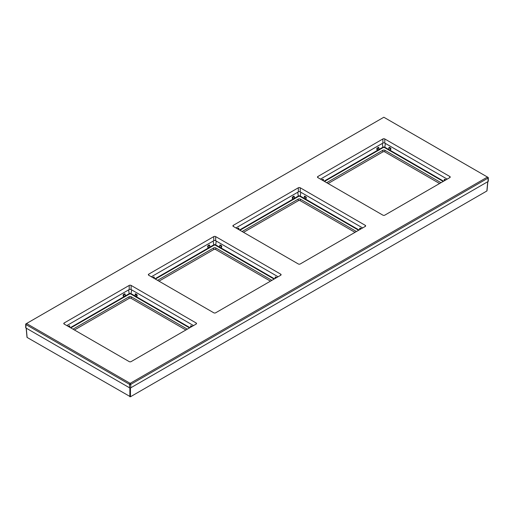 <?xml version="1.0" encoding="UTF-8"?>
<svg xmlns="http://www.w3.org/2000/svg" width="514" height="514" viewBox="0 0 514 514"><rect width="100%" height="100%" fill="white"/><g stroke="black" fill="none" stroke-linecap="round" stroke-linejoin="round"><path stroke-width="0.77" d="M26.278 328.183L27.12 337.447L130.453 396.763L486.88 190.983L487.722 181.718M72.994 329.159L129.091 296.777A1.51 0.874 180 0 1 131.224 296.777L187.321 329.159M74.421 329.982L129.207 298.351A1.349 0.777 180 0 1 131.109 298.351L185.895 329.982M158.98 281.164L213.766 249.534A1.349 0.777 180 0 1 215.674 249.534L270.46 281.164M157.554 280.342L213.651 247.954A1.51 0.874 180 0 1 215.79 247.954L271.88 280.342M155.369 279.076L208.363 248.487A0.752 0.437 0 0 0 208.581 248.397L209.77 247.709A0.752 0.437 0 0 0 209.924 247.581L213.965 245.249A1.067 0.617 180 0 1 215.475 245.249L219.51 247.581A0.752 0.437 0 0 0 219.664 247.709L220.859 248.397A0.752 0.437 0 0 0 221.078 248.487L221.836 246.392L221.463 245.628L220.268 244.94L219.748 245.191L219.748 247.221L221.097 247.992L221.502 246.302L219.838 245.339M215.475 245.249L215.707 244.882L219.748 247.221L219.51 247.581L219.831 245.454M276.738 277.541L275.652 276.917L275.131 277.162L275.08 278.498M274.502 278.832L221.219 248.037L221.078 248.487L274.071 279.076M221.836 246.392L219.928 245.557L219.664 247.709M154.361 278.498L154.309 277.162L153.789 276.917L152.703 277.541M213.194 241.06L213.734 244.882L209.622 247.228L209.924 247.581L209.686 245.191L209.172 244.94L207.977 245.628L207.598 246.392L208.125 248.121L209.622 247.228L209.609 245.454M154.258 278.44L154.226 277.431M153.789 276.917L154.219 277.316L153.088 277.766M154.939 278.832L208.125 248.121L208.363 248.487L207.939 246.302L207.598 246.392M207.977 245.628L208.581 248.397M209.603 245.339L208.17 245.962L209.603 245.339L209.77 247.709M275.215 277.431L275.183 278.44M275.652 276.917L275.221 277.316M243.54 232.341L298.326 200.711A1.349 0.777 180 0 1 300.234 200.711L355.02 232.341M242.12 231.518L298.21 199.136A1.51 0.874 180 0 1 300.349 199.136L356.446 231.518M239.929 230.259L292.922 199.663A0.752 0.437 0 0 0 293.141 199.573L294.336 198.886A0.752 0.437 0 0 0 294.49 198.757L298.525 196.425A1.067 0.617 180 0 1 300.035 196.425L304.076 198.757A0.752 0.437 0 0 0 304.23 198.886L305.419 199.573A0.752 0.437 0 0 0 305.637 199.663L306.402 197.575L304.828 196.117L304.314 196.367L304.307 198.398L305.657 199.169L306.061 197.479L304.397 196.515M300.035 196.425L300.266 196.065L304.307 198.398L304.076 198.757L304.391 196.637M361.297 228.717L360.211 228.094L359.691 228.344L359.639 229.674M359.061 230.009L305.779 199.22L305.637 199.663L358.631 230.259M306.402 197.575L304.494 196.74L304.23 198.886M238.92 229.674L238.869 228.344L238.348 228.094L237.262 228.717M298.525 196.425L298.293 196.065L294.181 198.41L294.49 198.757L294.252 196.367L293.732 196.117L292.164 197.575L292.684 199.303L294.181 198.41L294.169 196.637M238.817 229.617L238.785 228.608M238.348 228.094L238.779 228.492L237.648 228.942M239.498 230.009L292.684 199.303L292.922 199.663L292.498 197.479L292.164 197.575M292.537 196.811L293.141 199.573M294.162 196.515L292.729 197.138L292.877 197.427L294.162 196.515L294.336 198.886M359.774 228.608L359.742 229.617M439.579 183.524L384.793 151.893A1.349 0.777 0 0 0 382.891 151.893L328.105 183.524M441.006 182.701L384.909 150.313A1.51 0.874 0 0 0 382.776 150.313L326.679 182.701M445.856 179.9L444.771 179.27L444.25 179.521L444.199 180.857M444.334 179.791L444.302 180.799M324.488 181.436L377.482 150.846A0.752 0.437 0 0 0 377.706 150.756L378.895 150.069A0.752 0.437 0 0 0 379.049 149.94L383.091 147.608A1.067 0.617 180 0 1 384.594 147.608L388.635 149.94A0.752 0.437 0 0 0 388.79 150.069L389.978 150.756A0.752 0.437 0 0 0 390.203 150.846L390.961 148.752L390.582 147.987L389.394 147.3L388.873 147.544L388.867 149.574L390.338 150.396L390.627 148.662L388.957 147.698L390.961 148.752M444.771 179.27L444.321 179.733L445.15 180.305M445.471 180.118L444.34 179.669L444.424 180.729M443.621 181.191L390.338 150.396L390.203 150.846L443.19 181.436M384.594 147.608L384.832 147.242L388.867 149.574L388.635 149.94L388.95 147.814M388.873 147.544L388.925 148.597M389.394 147.3L388.957 147.698L388.79 150.069M382.32 143.419L382.853 147.242L378.741 149.587L379.049 149.94L378.812 147.544L378.291 147.3L376.723 148.752L377.244 150.48L378.741 149.587L378.728 147.814M324.058 181.191L377.244 150.48L377.482 150.846L377.058 148.662L378.722 147.698L376.723 148.752M323.479 180.857L323.428 179.521L322.908 179.27L321.828 179.9M378.812 147.544L378.76 148.597M378.722 147.698L378.895 150.069M323.383 180.799L323.351 179.791M323.345 179.669L322.214 180.118M69.801 327.315L69.75 325.985L69.229 325.735L68.144 326.358M70.81 327.9L123.797 297.304A0.752 0.437 0 0 0 124.022 297.221L125.21 296.533A0.752 0.437 0 0 0 125.365 296.405L125.127 294.008L124.606 293.764L123.418 294.451L123.039 295.216L123.566 296.944L125.056 296.051L125.05 294.278M69.698 327.257L69.666 326.255M69.229 325.735L69.66 326.133L68.529 326.583M70.379 327.649L123.566 296.944L123.797 297.304L123.373 295.12L123.039 295.216M123.418 294.451L124.022 297.221M125.043 294.162L123.611 294.785L125.043 294.162L125.21 296.533M128.635 289.883L129.168 293.706L125.056 296.051L125.365 296.405L129.406 294.072A1.067 0.617 180 0 1 130.909 294.072L134.951 296.405L135.259 296.051L136.538 296.809L136.563 295.068L135.278 294.162M129.406 294.072L129.168 293.706A1.394 0.803 180 0 1 131.147 293.706L135.188 296.038L134.951 296.405A0.752 0.437 0 0 0 135.105 296.533L136.294 297.221A0.752 0.437 0 0 0 136.518 297.304L137.277 295.216L135.709 293.764L135.188 294.008L135.188 296.038L135.272 294.278M192.172 326.358L191.092 325.735L190.572 325.985L190.521 327.315M189.942 327.649L136.756 296.944L136.942 295.12L135.516 294.098L135.105 296.533M137.277 295.216L136.563 295.068L136.897 294.451M189.512 327.9L136.518 297.304L136.66 296.861L136.294 297.221M190.649 326.255L190.617 327.257M191.092 325.735L190.655 326.133M25.944 327.99A0.842 0.488 180 0 1 25.7 327.649L25.7 324.205A0.842 0.488 0 0 0 25.944 324.552L129.567 384.376A0.842 0.488 0 0 0 130.755 384.376L488.056 178.088A0.842 0.488 0 0 0 488.3 177.748A0.842 0.488 0 0 0 488.056 177.401L383.842 117.237L26.542 323.518L130.158 383.341L487.458 177.06L488.056 178.088L488.056 181.526L130.755 387.813A0.842 0.488 180 0 1 129.567 387.813L25.944 327.99L25.944 324.552L26.542 323.518L25.944 323.865A0.842 0.488 0 0 0 25.7 324.205M488.3 177.748L488.3 181.185A0.842 0.488 180 0 1 488.056 181.526M151.36 276.763L213.766 240.732A1.349 0.777 0 0 1 215.674 240.732L278.08 276.763M382.891 138.966L317.858 176.508L317.858 177.606L382.891 215.154A1.349 0.777 180 0 0 384.793 215.154L449.821 177.606A1.349 0.777 180 0 0 450.219 177.06A1.349 0.777 180 0 0 449.821 176.508L384.793 138.966A1.349 0.777 180 0 0 382.891 138.966L382.891 143.091L320.479 179.123M382.891 143.091A1.349 0.777 180 0 1 384.793 143.091L447.199 179.123M365.261 225.331L365.261 226.43A1.349 0.777 0 0 0 365.653 225.877A1.349 0.777 0 0 0 365.261 225.331L300.234 187.783L300.234 191.908L362.64 227.94M235.92 227.94L298.326 191.908A1.349 0.777 0 0 1 300.234 191.908M66.801 325.587L129.207 289.555A1.349 0.777 0 0 1 131.109 289.555L193.521 325.587M196.142 324.071A1.349 0.777 0 0 0 196.534 323.518A1.349 0.777 0 0 0 196.142 322.972L196.142 324.071L131.109 361.612A1.349 0.777 0 0 1 129.207 361.612L64.179 324.071A1.349 0.777 0 0 1 63.781 323.518A1.349 0.777 0 0 1 64.179 322.972L129.207 285.424L129.207 289.555M129.207 285.424A1.349 0.777 0 0 1 131.109 285.424L196.142 322.972M280.702 275.253A1.349 0.777 0 0 0 281.094 274.701A1.349 0.777 0 0 0 280.702 274.148L280.702 275.253L215.674 312.795A1.349 0.777 0 0 1 213.766 312.795L148.739 275.253A1.349 0.777 0 0 1 148.347 274.701A1.349 0.777 0 0 1 148.739 274.148L213.766 236.607L213.766 240.732M213.766 236.607A1.349 0.777 0 0 1 215.674 236.607L280.702 274.148M317.858 177.606A1.349 0.777 180 0 1 317.466 177.06A1.349 0.777 180 0 1 317.858 176.508M300.234 187.783A1.349 0.777 0 0 0 298.326 187.783L298.326 191.908M365.261 226.43L300.234 263.971A1.349 0.777 0 0 1 298.326 263.971L233.298 226.43A1.349 0.777 0 0 1 232.906 225.877A1.349 0.777 0 0 1 233.298 225.331L298.326 187.783M130.453 387.922L130.453 396.763M129.862 387.922L129.862 396.763M131.224 296.777L131.109 298.351M129.207 298.351L129.091 296.777M215.79 247.954L215.674 249.534M213.766 249.534L213.651 247.954M213.965 245.249L213.734 244.882A1.394 0.803 180 0 1 215.707 244.882L216.246 241.06M220.859 248.397L221.463 245.628M220.268 244.94L220.076 245.274M153.982 277.252L153.41 277.945M154.219 277.316L154.142 278.37M209.172 244.94L209.359 245.274M276.352 277.766L275.459 277.252M275.298 278.37L275.311 277.534L276.031 277.945M300.349 199.136L300.234 200.711M298.326 200.711L298.21 199.136M297.754 192.242L298.293 196.065A1.394 0.803 180 0 1 300.266 196.065L300.806 192.242M305.419 199.573L306.023 196.811M304.828 196.117L304.641 196.451M238.541 228.428L237.969 229.128M238.779 228.492L238.702 229.546M293.732 196.117L293.924 196.451M360.211 228.094L359.742 229.392M360.912 228.942L360.018 228.428M359.858 229.546L359.871 228.711L360.59 229.128M384.793 151.893L384.909 150.313M382.776 150.313L382.891 151.893M383.091 147.608L382.853 147.242A1.394 0.803 180 0 1 384.832 147.242L385.365 143.419M389.978 150.756L390.582 147.987M378.291 147.3L378.484 147.634M377.706 150.756L377.103 147.987M322.908 179.27L323.1 179.604M323.261 180.729L323.248 179.894L322.529 180.305M69.422 326.069L68.85 326.769M69.66 326.133L69.576 327.187M124.606 293.764L124.799 294.098M130.909 294.072L131.68 289.883M135.709 293.764L135.516 294.098M191.786 326.583L190.9 326.069M190.739 327.187L190.752 326.351L191.471 326.769M131.109 285.424L131.109 289.555M64.179 322.972L64.179 324.071M215.674 236.607L215.674 240.732M148.739 274.148L148.739 275.253M449.821 176.508L449.821 177.606M384.793 138.966L384.793 143.091M233.298 225.331L233.298 226.43M26.542 323.518L25.944 323.865M130.755 387.813L130.755 384.376L130.158 383.341L129.567 384.376L129.567 387.813M487.837 181.654L487.002 190.822M26.163 328.118L26.998 337.287M219.851 245.3L219.799 246.238M154.258 278.215L154.194 277.226M209.59 245.3L209.635 246.238M275.183 278.215L275.234 277.277M304.423 196.432L304.365 197.421M238.766 228.454L238.817 229.392M294.201 197.421L294.137 196.432M444.353 179.637L444.302 180.575M323.325 179.637L323.377 180.575M69.647 326.094L69.698 327.039M125.024 294.124L125.075 295.062M135.24 295.062L135.291 294.124M190.623 327.039L190.675 326.094"/></g></svg>

